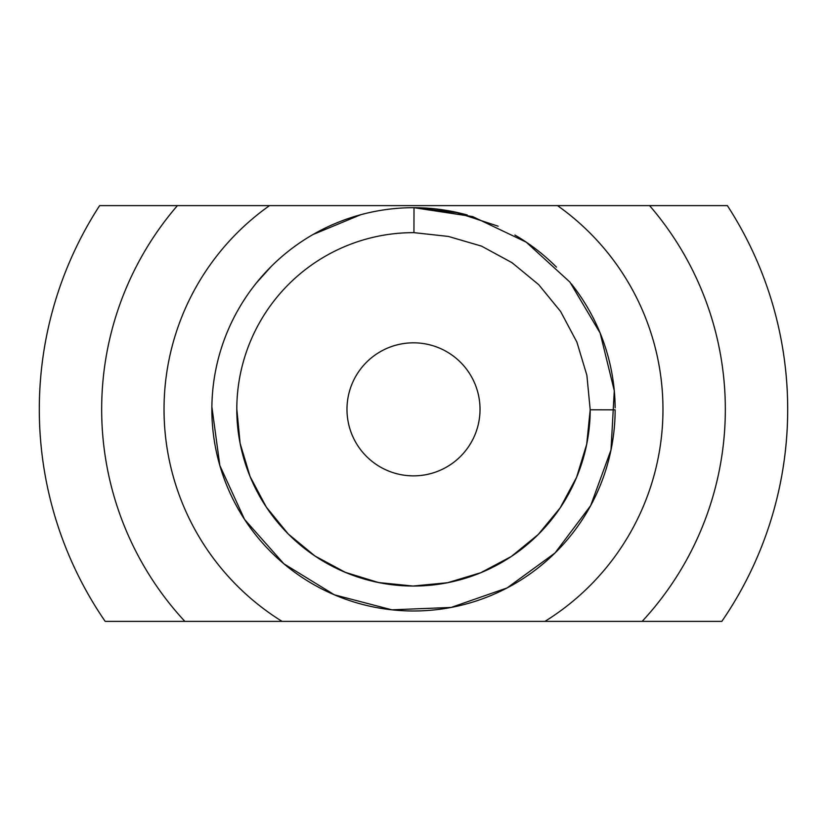 <?xml version="1.0" encoding="UTF-8"?>
<svg xmlns="http://www.w3.org/2000/svg" width="827" height="827" viewBox="0 0 827 827"><rect width="100%" height="100%" fill="white"/><g stroke="black" fill="none" stroke-linecap="round" stroke-linejoin="round"><path stroke-width="1.24" d="M413.5 342.823A66.522 66.522 0 0 0 346.978 409.344A66.522 66.522 0 0 0 413.5 475.866A66.522 66.522 0 0 0 480.022 409.344A66.522 66.522 0 0 0 413.5 342.823M211.867 406.801L219.858 465.549L244.585 519.459L283.909 563.828L334.459 594.84L391.843 609.819L451.087 607.452L507.096 587.935L555 553.005L590.664 505.628L611.008 449.919L614.285 390.716L600.164 333.116L569.927 282.11L526.158 242.115L472.63 216.571L414.007 207.701A201.643 201.643 0 0 0 211.857 408.838A201.643 201.643 0 0 0 412.993 610.988A201.643 201.643 0 0 0 615.143 409.841L590.199 409.778A176.699 176.699 0 0 0 590.199 409.706A176.699 176.699 0 0 1 413.055 586.043A176.699 176.699 0 0 1 236.801 408.9A176.699 176.699 0 0 1 413.945 232.645L414.007 207.701A201.643 201.643 0 0 1 467.286 214.999M727.367 205.613A374.186 374.186 0 0 1 721.816 621.387L105.184 621.387A374.186 374.186 0 0 1 99.633 205.613L727.367 205.613M184.866 621.387A311.82 311.82 0 0 1 177.423 205.613M649.577 205.613A311.82 311.82 0 0 1 642.134 621.387M282.09 621.387A249.465 249.465 0 0 1 269.53 205.613M557.47 205.613A249.465 249.465 0 0 1 544.91 621.387M615.143 407.804A201.643 201.643 0 0 0 571.374 283.899M556.447 267.121A201.643 201.643 0 0 0 514.921 235.054M360.686 214.741L312.947 234.548M271.266 266.408L256.246 283.113M498.133 226.195L457.062 212.715L414.007 207.701M236.801 408.9L240.119 443.375L250.085 476.538L266.325 507.116L288.22 533.953L314.942 555.992L345.428 572.387L378.528 582.539L412.993 586.043L447.603 582.715L480.766 572.729L511.344 556.468L538.17 534.562L560.199 507.83L576.584 477.324L586.715 444.213L590.199 409.747L586.881 375.272L576.895 342.12L560.644 311.531L538.739 284.695L512.027 262.697L481.521 246.126L448.399 236.439L413.945 232.645"/></g></svg>
